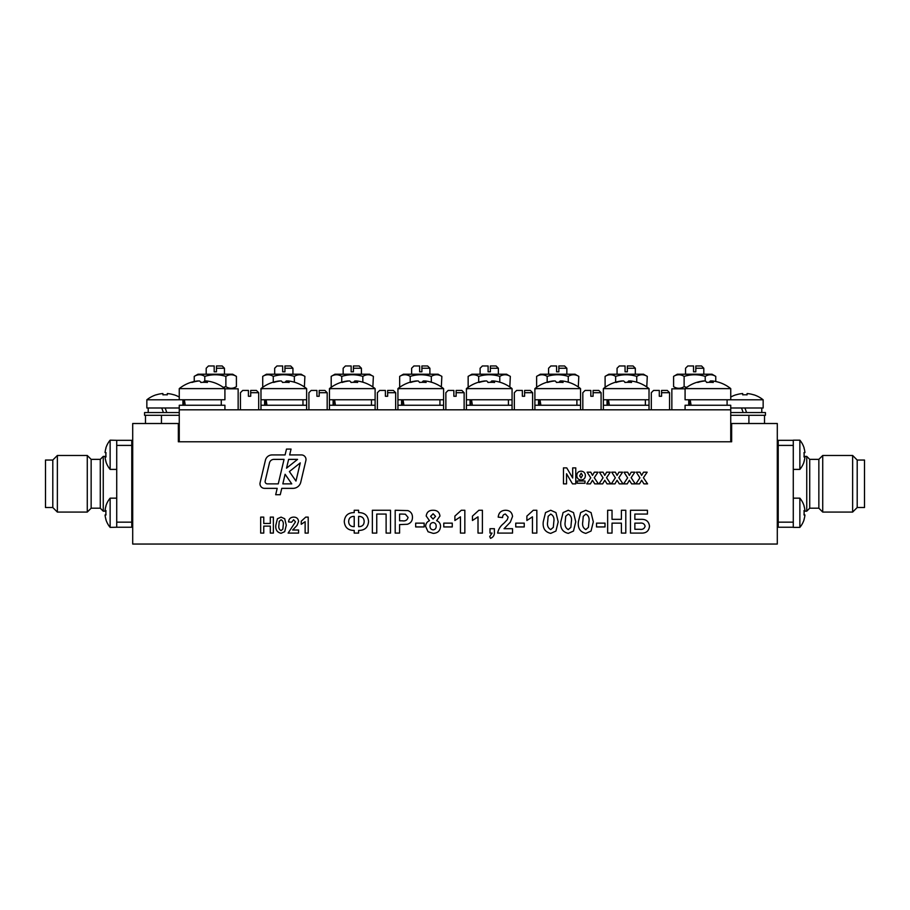 <?xml version="1.0" encoding="UTF-8"?>
<svg xmlns="http://www.w3.org/2000/svg" width="910" height="910" viewBox="0 0 910 910"><rect width="100%" height="100%" fill="white"/><g stroke="black" fill="none" stroke-linecap="round" stroke-linejoin="round"><path stroke-width="1.36" d="M224.918 388.82L238.147 388.82L238.147 409.818M306.636 388.82L306.636 409.818L306.636 405.257L260.977 405.257L260.977 409.818L260.977 388.82L262.091 388.82M375.113 388.82L375.113 409.818L375.113 405.257L329.454 405.257L329.454 409.818L329.454 388.82L330.569 388.82M443.591 388.82L443.591 409.818L443.591 405.257L397.932 405.257L397.932 409.818L397.932 388.82L399.046 388.82M512.068 388.82L512.068 409.818L512.068 405.257L466.409 405.257L466.409 409.818L466.409 388.82L467.535 388.82M580.546 388.82L580.546 409.818L580.546 405.257L534.887 405.257L534.887 409.818L534.887 388.82L536.013 388.82M649.023 399.774L649.023 405.257L603.364 405.257L603.364 399.774L649.023 399.774L649.023 388.615L603.364 388.615L603.364 399.774M671.853 409.818L671.853 388.82L685.082 388.82M730.741 441.782L178.349 441.782L731.651 441.782L730.741 441.782L730.741 409.818L179.259 409.818L179.259 405.257L224.918 405.257L224.918 409.818M730.741 415.301L748.907 415.301L748.907 423.514M179.259 441.782L179.259 409.818M161.445 423.514L161.445 415.301L179.259 415.301M686.766 387.353L684.127 386.67C680.623 388.809 677.108 388.809 673.593 386.67L677.324 388.82M678.576 388.286L679.349 388.286M714.407 375.671L715.76 376.376C712.257 374.226 708.742 374.226 705.216 376.376C698.209 374.226 691.179 374.226 684.127 376.376C680.623 374.226 677.108 374.226 673.593 376.376L673.593 386.67M678.576 374.749L679.349 374.761M680.612 374.931L681.533 375.182M715.76 381.506L715.76 376.376L712.018 374.215L677.324 374.215L673.593 376.376M705.216 376.376L705.216 380.926M684.127 376.376L684.127 386.67M235.053 387.364L236.407 386.67C232.903 388.809 229.388 388.809 225.873 386.67L223.234 387.353M235.053 375.671L236.407 376.376C232.903 374.226 229.388 374.226 225.873 376.376C218.866 374.226 211.837 374.226 204.784 376.376C201.281 374.226 197.766 374.226 194.239 376.376L194.239 381.506M199.233 374.749L200.007 374.761M232.676 388.82L236.407 386.67L236.407 376.376L232.676 374.215L197.982 374.215L194.239 376.376M225.873 376.376L225.873 386.67M204.784 376.376L204.784 380.926M646.771 386.955L647.283 376.376C643.779 374.226 640.265 374.226 636.738 376.376C629.731 374.226 622.702 374.226 615.649 376.376C612.146 374.226 608.631 374.226 605.105 376.376L605.105 386.67M645.929 375.671L643.541 374.215L608.847 374.215L605.105 376.376M610.098 374.749L610.872 374.761M636.738 376.376L636.738 382.189M615.649 376.376L615.649 382.189M578.294 386.955L578.805 376.376C575.302 374.226 571.787 374.226 568.261 376.376C561.254 374.226 554.224 374.226 547.172 376.376C543.668 374.226 540.153 374.226 536.627 376.376L536.627 386.67M577.452 375.671L575.063 374.215L540.369 374.215L536.627 376.376M541.621 374.749L542.394 374.761M568.261 376.376L568.261 382.189M547.172 376.376L547.172 382.189M509.816 386.955L510.328 376.376C506.825 374.226 503.31 374.226 499.783 376.376C492.776 374.226 485.747 374.226 478.694 376.376C475.191 374.226 471.676 374.226 468.149 376.376L468.149 386.67M508.963 375.671L506.586 374.215L471.892 374.215L468.149 376.376M473.143 374.749L473.917 374.761M499.783 376.376L499.783 382.189M478.694 376.376L478.694 382.189M441.339 386.955L441.85 376.376C438.347 374.226 434.832 374.226 431.306 376.376C424.299 374.226 417.269 374.226 410.217 376.376C406.713 374.226 403.198 374.226 399.672 376.376L399.672 386.67M440.486 375.671L438.108 374.215L403.414 374.215L399.672 376.376M404.666 374.749L405.439 374.761M431.306 376.376L431.306 382.189M410.217 376.376L410.217 382.189M372.861 386.955L373.373 376.376C369.858 374.226 366.343 374.226 362.828 376.376C355.821 374.226 348.792 374.226 341.739 376.376C338.236 374.226 334.721 374.226 331.195 376.376L331.195 386.67M372.008 375.671L369.631 374.215L334.937 374.215L331.195 376.376M336.188 374.749L336.962 374.761M362.828 376.376L362.828 382.189M341.739 376.376L341.739 382.189M294.76 382.314A36.081 6.074 116.9 0 1 294.999 382.359A36.081 6.074 116.9 0 1 295.193 382.45A36.366 35.717 90 0 0 287.753 380.915A36.366 6.848 90 0 1 289.187 382.45A36.081 31.713 159.3 0 0 282.544 382.45A36.366 6.848 -90 0 0 281.122 380.915A36.366 35.717 90 0 0 273.683 382.45A36.081 6.074 -116.9 0 0 272.613 382.359A36.525 36.525 0 0 0 260.977 388.615L306.636 388.615A36.525 36.525 0 0 0 304.384 386.955L304.896 376.376C301.381 374.226 297.866 374.226 294.351 376.376C287.344 374.226 280.314 374.226 273.262 376.376C269.758 374.226 266.243 374.226 262.717 376.376L262.717 386.67M303.53 375.671L301.153 374.215L266.459 374.215L262.717 376.376M267.711 374.749L268.484 374.761M269.735 374.931L270.668 375.182M294.351 376.376L294.351 382.189M273.262 376.376L273.262 382.189M105.935 456.388L103.251 456.388L103.251 511.17L105.935 511.17M103.251 456.388L100.282 459.357L100.282 508.201L103.251 511.17M100.282 459.357L91.148 459.357L91.148 508.201L87.269 512.08L57.364 512.08L57.364 455.478L87.269 455.478L87.269 512.08M57.364 455.478L52.803 460.039L52.803 507.518L57.364 512.08M52.803 460.039L45.5 460.039L45.5 507.518L52.803 507.518M131.779 445.399L131.779 440.315L116.719 440.315L116.719 522.158L131.779 522.158L131.779 445.399L116.719 445.399M116.719 522.158L116.719 527.243L131.779 527.243L131.779 522.158M685.082 409.818L685.082 405.257L730.741 405.257L730.741 409.818M185.242 405.257L184.389 399.774M183.217 399.774L183.683 405.257M691.077 405.257L690.212 399.774M689.052 399.774L689.518 405.257M266.96 405.257L266.107 399.774M264.935 399.774L265.401 405.257M335.437 405.257L334.584 399.774M333.413 399.774L333.879 405.257M403.915 405.257L403.062 399.774M401.901 399.774L402.357 405.257M472.392 405.257L471.539 399.774M470.379 399.774L470.834 405.257M540.881 405.257L540.017 399.774M538.856 399.774L539.323 405.257M609.359 405.257L608.494 399.774M607.334 399.774L607.8 405.257M105.059 510.578L105.981 510.578L105.059 510.578A22.716 22.716 0 0 1 105.981 506.028L105.878 505.983A22.83 22.83 0 0 1 110.133 498.157L110.133 527.379L116.719 527.243M105.981 510.578A22.534 20.168 90 0 0 105.981 514.958L105.059 514.958A22.716 22.716 0 0 0 105.981 519.508L105.878 519.553A22.83 22.83 0 0 0 110.133 527.379A22.83 22.83 0 0 1 105.878 519.553M110.133 498.157L116.719 498.157L116.719 512.774M165.108 415.301L144.565 415.301L144.565 412.56L179.259 412.56M166.814 412.56L165.142 407.998M161.741 407.998L163.413 412.56M730.741 412.56L765.435 412.56L765.435 415.301L744.892 415.301M746.587 412.56L744.926 407.998M741.525 407.998L743.186 412.56M793.281 527.243L778.221 527.243L778.221 522.158L793.281 522.158L793.281 527.379L799.867 527.379A22.83 22.83 0 0 0 804.121 519.553A22.83 22.83 0 0 1 799.867 527.379L799.867 498.157L793.281 498.157M804.121 519.553L804.019 519.508A22.716 22.716 0 0 0 804.94 514.958L804.019 514.958A22.534 20.168 -90 0 0 804.019 510.578L804.94 510.578A22.716 22.716 0 0 0 804.019 506.028L804.121 505.983A22.83 22.83 0 0 0 799.867 498.157M804.94 514.958L804.019 514.958M793.281 522.158L793.281 440.178L799.867 440.178L799.867 469.401L793.281 469.401M799.867 469.401A22.83 22.83 0 0 0 804.121 461.575L804.019 461.529A22.716 22.716 0 0 0 804.94 456.979L804.019 456.979A22.534 20.168 -90 0 0 804.019 452.6L804.94 452.6A22.716 22.716 0 0 0 804.019 448.05L804.121 448.004A22.83 22.83 0 0 0 799.867 440.178A22.83 22.83 0 0 1 804.121 448.004M305.999 459.504A4.561 4.561 0 0 0 301.438 454.932L289.664 454.932L291.052 449.085L286.479 449.085L285.092 454.932L272.079 454.932A6.848 6.848 0 0 0 265.424 460.21L260.101 482.732A4.561 4.561 0 0 0 264.537 488.351L277.197 488.351L275.685 494.733L280.257 494.733L281.77 488.351L292.986 488.351A7.985 7.985 0 0 0 300.766 482.198L305.874 460.551A4.561 4.561 0 0 0 305.999 459.504M292.94 368.243L290.654 365.957L284.944 365.957L284.944 368.243L292.94 368.243L292.94 374.215M361.418 368.243L359.132 365.957L353.421 365.957L353.421 368.243L361.418 368.243L361.418 374.215M429.895 368.243L427.609 365.957L421.899 365.957L421.899 368.243L429.895 368.243L429.895 374.215M498.373 368.243L496.087 365.957L490.376 365.957L490.376 368.243L498.373 368.243L498.373 374.215M566.85 368.243L564.564 365.957L558.854 365.957L558.854 368.243L566.85 368.243L566.85 374.215M635.328 368.243L633.041 365.957L627.343 365.957L627.343 368.243L635.328 368.243L635.328 374.215M224.451 368.243L222.176 365.957L216.466 365.957L216.466 368.243L224.451 368.243L224.451 374.215M703.805 368.243L701.519 365.957L695.82 365.957L695.82 368.243L703.805 368.243L703.805 374.215M274.672 374.215L274.672 368.243L276.958 365.957L282.657 365.957L282.657 368.243C272.295 368.243 272.295 368.243 282.657 368.243L282.657 371.803L284.944 371.803L284.944 368.243M343.15 374.215L343.15 368.243L345.436 365.957L351.146 365.957L351.146 368.243C340.772 368.243 340.772 368.243 351.146 368.243L351.146 371.803L353.421 371.803L353.421 368.243M411.627 374.215L411.627 368.243L413.913 365.957L419.624 365.957L419.624 368.243C409.261 368.243 409.261 368.243 419.624 368.243L419.624 371.803L421.899 371.803L421.899 368.243M480.105 374.215L480.105 368.243L482.391 365.957L488.101 365.957L488.101 368.243C477.739 368.243 477.739 368.243 488.101 368.243L488.101 371.803L490.376 371.803L490.376 368.243M548.582 374.215L548.582 368.243L550.868 365.957L556.579 365.957L556.579 368.243C546.216 368.243 546.216 368.243 556.579 368.243L556.579 371.803L558.854 371.803L558.854 368.243M617.06 374.215L617.06 368.243L619.346 365.957L625.056 365.957L625.056 368.243C614.694 368.243 614.694 368.243 625.056 368.243L625.056 371.803L627.343 371.803L627.343 368.243M206.195 374.215L206.195 368.243L208.481 365.957L214.18 365.957L214.18 368.243C203.817 368.243 203.817 368.243 214.18 368.243L214.18 371.803L216.466 371.803L216.466 368.243M685.548 374.215L685.548 368.243L687.823 365.957L693.534 365.957L693.534 368.243C683.171 368.243 683.171 368.243 693.534 368.243L693.534 371.803L695.82 371.803L695.82 368.243M182.91 405.257L182.91 399.774L146.851 399.797L146.851 407.998L179.259 407.998M213.054 382.314A36.081 6.074 116.9 0 1 213.281 382.359A36.525 36.525 0 0 1 224.918 388.615L179.259 388.615L179.259 397.044A29.222 29.222 0 0 0 174.003 394.781L173.969 394.849A29.131 29.131 0 0 0 167.304 393.552L167.304 394.849A28.87 25.844 180 0 0 162.913 394.849L162.913 393.552A29.131 29.131 0 0 0 156.247 394.849L156.213 394.781A29.222 29.222 0 0 0 146.851 399.797M712.212 388.615L685.082 388.615L685.082 399.774L730.741 399.774L730.741 388.615L712.212 388.615M696.946 382.314A36.366 35.717 -90 0 1 703.965 380.915L703.965 381.062M706.569 382.314A36.081 31.713 -159.3 0 1 707.912 382.359M709.254 382.314A36.366 6.848 90 0 1 710.596 380.915A36.366 35.717 -90 0 1 711.87 381.062M718.877 382.314A36.081 6.074 116.9 0 1 719.105 382.359A36.081 6.074 116.9 0 1 719.298 382.45A36.366 35.717 90 0 0 711.87 380.915A36.366 6.848 90 0 1 713.292 382.45A36.081 31.713 159.3 0 0 706.66 382.45A36.366 6.848 -90 0 0 705.227 380.915A36.366 35.717 90 0 0 697.799 382.45A36.081 6.074 -116.9 0 0 696.719 382.359A36.525 36.525 0 0 0 685.082 388.615M198.13 381.062L198.13 380.915A36.366 35.717 -90 0 0 191.123 382.314A36.081 6.074 -116.9 0 0 190.895 382.359A36.525 36.525 0 0 0 179.259 388.615L179.259 399.774L224.918 399.774L224.918 388.615M200.746 382.314A36.081 31.713 -159.3 0 1 202.088 382.359M203.43 382.314A36.366 6.848 90 0 1 204.773 380.915A36.366 35.717 -90 0 1 206.035 381.062M213.281 382.359A36.081 6.074 116.9 0 1 213.475 382.45A36.366 35.717 90 0 0 206.035 380.915A36.366 6.848 90 0 1 207.469 382.45A36.081 31.713 159.3 0 0 200.826 382.45A36.366 6.848 -90 0 0 199.404 380.915A36.366 35.717 90 0 0 191.964 382.45A36.081 6.074 -116.9 0 0 190.895 382.359A36.525 36.525 0 0 0 179.259 388.615M615.24 382.314A36.366 35.717 -90 0 1 622.247 380.915L622.247 381.062M624.851 382.314A36.081 31.713 -159.3 0 1 626.194 382.359M627.536 382.314A36.366 6.848 90 0 1 628.878 380.915A36.366 35.717 -90 0 1 630.152 381.062M637.159 382.314A36.081 6.074 116.9 0 1 637.387 382.359A36.081 6.074 116.9 0 1 637.591 382.45A36.366 35.717 90 0 0 630.152 380.915A36.366 6.848 90 0 1 631.574 382.45A36.081 31.713 159.3 0 0 624.942 382.45A36.366 6.848 -90 0 0 623.509 380.915A36.366 35.717 90 0 0 616.081 382.45A36.081 6.074 -116.9 0 0 615.001 382.359A36.525 36.525 0 0 0 603.364 388.615M562.016 388.615L534.887 388.615L534.887 399.774L580.546 399.774L580.546 388.615L562.016 388.615M546.751 382.314A36.366 35.717 -90 0 1 553.769 380.915L553.769 381.062M556.374 382.314A36.081 31.713 -159.3 0 1 557.716 382.359M559.058 382.314A36.366 6.848 90 0 1 560.401 380.915A36.366 35.717 -90 0 1 561.675 381.062M568.682 382.314A36.081 6.074 116.9 0 1 568.909 382.359A36.081 6.074 116.9 0 1 569.103 382.45A36.366 35.717 90 0 0 561.675 380.915A36.366 6.848 90 0 1 563.097 382.45A36.081 31.713 159.3 0 0 556.465 382.45A36.366 6.848 -90 0 0 555.032 380.915A36.366 35.717 90 0 0 547.604 382.45A36.081 6.074 -116.9 0 0 546.523 382.359A36.525 36.525 0 0 0 534.887 388.615M493.538 388.615L466.409 388.615L466.409 399.774L512.068 399.774L512.068 388.615L493.538 388.615M478.273 382.314A36.366 35.717 -90 0 1 485.28 380.915L485.28 381.062M487.897 382.314A36.081 31.713 -159.3 0 1 489.239 382.359M490.581 382.314A36.366 6.848 90 0 1 491.923 380.915A36.366 35.717 -90 0 1 493.197 381.062M500.204 382.314A36.081 6.074 116.9 0 1 500.432 382.359A36.081 6.074 116.9 0 1 500.625 382.45A36.366 35.717 90 0 0 493.197 380.915A36.366 6.848 90 0 1 494.619 382.45A36.081 31.713 159.3 0 0 487.987 382.45A36.366 6.848 -90 0 0 486.554 380.915A36.366 35.717 90 0 0 479.126 382.45A36.081 6.074 -116.9 0 0 478.046 382.359A36.525 36.525 0 0 0 466.409 388.615L466.409 388.615M425.061 388.615L397.932 388.615L397.932 399.774L443.591 399.774L443.591 388.615L425.061 388.615M409.796 382.314A36.366 35.717 -90 0 1 416.803 380.915L416.803 381.062M419.419 382.314A36.081 31.713 -159.3 0 1 420.761 382.359M422.103 382.314A36.366 6.848 90 0 1 423.446 380.915A36.366 35.717 -90 0 1 424.72 381.062M431.727 382.314A36.081 6.074 116.9 0 1 431.954 382.359A36.081 6.074 116.9 0 1 432.148 382.45A36.366 35.717 90 0 0 424.72 380.915A36.366 6.848 90 0 1 426.142 382.45A36.081 31.713 159.3 0 0 419.51 382.45A36.366 6.848 -90 0 0 418.077 380.915A36.366 35.717 90 0 0 410.637 382.45A36.081 6.074 -116.9 0 0 409.568 382.359A36.525 36.525 0 0 0 397.932 388.615L397.932 388.615M356.584 388.615L329.454 388.615L329.454 399.774L375.113 399.774L375.113 388.615L356.584 388.615M341.318 382.314A36.366 35.717 -90 0 1 348.325 380.915L348.325 381.062M350.941 382.314A36.081 31.713 -159.3 0 1 352.284 382.359M353.626 382.314A36.366 6.848 90 0 1 354.968 380.915A36.366 35.717 -90 0 1 356.231 381.062M363.249 382.314A36.081 6.074 116.9 0 1 363.477 382.359A36.081 6.074 116.9 0 1 363.67 382.45A36.366 35.717 90 0 0 356.231 380.915A36.366 6.848 90 0 1 357.664 382.45A36.081 31.713 159.3 0 0 351.021 382.45A36.366 6.848 -90 0 0 349.599 380.915A36.366 35.717 90 0 0 342.16 382.45A36.081 6.074 -116.9 0 0 341.091 382.359A36.525 36.525 0 0 0 329.454 388.615L329.454 388.615M272.841 382.314A36.366 35.717 -90 0 1 279.848 380.915L279.848 381.062M282.464 382.314A36.081 31.713 -159.3 0 1 283.806 382.359M285.149 382.314A36.366 6.848 90 0 1 286.491 380.915A36.366 35.717 -90 0 1 287.753 381.062M294.999 382.359A36.525 36.525 0 0 1 306.636 388.615L306.636 399.774L260.977 399.774L260.977 388.615A36.525 36.525 0 0 1 263.229 386.955M258.69 392.699L256.415 390.424L250.705 390.424L250.705 392.699L258.69 392.699L258.69 409.818M240.433 409.818L240.433 392.699L242.72 390.424L248.419 390.424L248.419 392.699C238.056 392.699 238.056 392.699 248.419 392.699L248.419 396.26L250.705 396.26L250.705 392.699M327.179 392.699L324.893 390.424L319.183 390.424L319.183 392.699L327.179 392.699L327.179 409.818M308.911 409.818L308.911 392.699L311.197 390.424L316.908 390.424L316.908 392.699C306.534 392.699 306.534 392.699 316.908 392.699L316.908 396.26L319.183 396.26L319.183 392.699M395.657 392.699L393.37 390.424L387.66 390.424L387.66 392.699L395.657 392.699L395.657 409.818M377.388 409.818L377.388 392.699L379.675 390.424L385.385 390.424L385.385 392.699C375.011 392.699 375.011 392.699 385.385 392.699L385.385 396.26L387.66 396.26L387.66 392.699M464.134 392.699L461.848 390.424L456.137 390.424L456.137 392.699L464.134 392.699L464.134 409.818M445.866 409.818L445.866 392.699L448.152 390.424L453.862 390.424L453.862 392.699C443.5 392.699 443.5 392.699 453.862 392.699L453.862 396.26L456.137 396.26L456.137 392.699M532.612 392.699L530.325 390.424L524.615 390.424L524.615 392.699L532.612 392.699L532.612 409.818M514.343 409.818L514.343 392.699L516.63 390.424L522.34 390.424L522.34 392.699C511.977 392.699 511.977 392.699 522.34 392.699L522.34 396.26L524.615 396.26L524.615 392.699M601.089 392.699L598.803 390.424L593.092 390.424L593.092 392.699L601.089 392.699L601.089 409.818M582.821 409.818L582.821 392.699L585.107 390.424L590.817 390.424L590.817 392.699C580.455 392.699 580.455 392.699 590.817 392.699L590.817 396.26L593.092 396.26L593.092 392.699M669.567 392.699L667.28 390.424L661.581 390.424L661.581 392.699L669.567 392.699L669.567 409.818M651.31 409.818L651.31 392.699L653.585 390.424L659.295 390.424L659.295 392.699C648.932 392.699 648.932 392.699 659.295 392.699L659.295 396.26L661.581 396.26L661.581 392.699M747.087 393.552L747.087 394.849L747.087 393.552A29.131 29.131 0 0 1 753.753 394.849L753.787 394.781A29.222 29.222 0 0 1 763.149 399.797L727.09 399.797L727.09 405.257M747.087 394.849A28.87 25.844 180 0 0 742.696 394.849L742.696 393.552A29.131 29.131 0 0 0 736.031 394.849L735.997 394.781A29.222 29.222 0 0 0 730.741 397.044L730.741 388.615A36.525 36.525 0 0 0 719.105 382.359M763.149 399.797L763.149 407.998L730.741 407.998M116.719 440.315L110.133 440.178A22.83 22.83 0 0 0 105.878 448.004A22.83 22.83 0 0 1 110.133 440.178L110.133 469.401L116.719 469.401L116.719 454.795M105.878 448.004L105.981 448.05A22.716 22.716 0 0 0 105.059 452.6L105.981 452.6A22.534 20.168 90 0 0 105.981 456.979L105.059 456.979A22.716 22.716 0 0 0 105.981 461.529L105.878 461.575A22.83 22.83 0 0 0 110.133 469.401M809.718 483.779L809.718 459.357L806.749 456.388L806.749 511.17L809.718 508.201L809.718 483.779M809.718 508.201L818.852 508.201L818.852 459.357L822.731 455.478L852.636 455.478L852.636 512.08L822.731 512.08L822.731 455.478M852.636 512.08L857.197 507.518L857.197 460.039L852.636 455.478M857.197 507.518L864.5 507.518L864.5 460.039L857.197 460.039M793.281 445.399L778.221 445.399L778.221 440.315L793.281 440.315M778.221 522.158L778.221 445.399M105.059 452.6L105.981 452.6M287.753 382.359L287.753 380.915M286.491 380.915L286.491 382.314M356.231 382.359L356.231 380.915M354.968 380.915L354.968 382.314M424.72 382.359L424.72 380.915M423.446 380.915L423.446 382.314M493.197 382.359L493.197 380.915M491.923 380.915L491.923 382.314M561.675 382.359L561.675 380.915M560.401 380.915L560.401 382.314M630.152 382.359L630.152 380.915M628.878 380.915L628.878 382.314M206.035 382.359L206.035 380.915M204.773 380.915L204.773 382.314M711.87 382.359L711.87 380.915M710.596 380.915L710.596 382.314M167.304 393.552L167.304 394.849M300.266 462.894L289.38 471.562L295.966 481.06L300.266 462.894M286.536 468.161L297.559 459.379L288.618 459.379L286.536 468.161M291.757 483.87L285.103 474.269L282.828 483.87L291.757 483.87M278.255 483.87L284.045 459.379L273.91 459.379A4.561 4.561 0 0 0 269.474 462.894L265.174 481.06A2.286 2.286 0 0 0 267.404 483.87L278.255 483.87M584.982 483.244L577.202 483.244L577.202 480.992L584.982 480.992L584.982 483.244M581.183 473.211L579.659 475.85L581.058 477.921L582.525 475.35L581.183 473.211M585.392 475.623C585.221 478.319 583.81 479.763 581.16 479.968C578.419 479.786 576.963 478.307 576.792 475.555C576.929 472.825 578.362 471.369 581.069 471.164C583.776 471.403 585.221 472.893 585.392 475.623M566.543 483.87L563.472 483.87L563.472 467.888L566.748 467.888L572.686 478.012L572.686 467.888L575.768 467.888L575.768 483.87L572.481 483.87L566.543 473.723L566.543 483.87M592.49 480.252L590.374 483.87L586.722 483.87L590.761 477.852L587.132 472.188L590.783 472.188L592.49 475.395L594.332 472.188L597.984 472.188L594.253 477.716L598.393 483.87L594.742 483.87L592.49 480.252M604.775 480.252L602.67 483.87L599.008 483.87L603.046 477.852L599.428 472.188L603.08 472.188L604.775 475.395L606.629 472.188L610.28 472.188L606.549 477.716L610.69 483.87L607.038 483.87L604.775 480.252M617.071 480.252L614.955 483.87L611.304 483.87L615.342 477.852L611.713 472.188L615.365 472.188L617.071 475.395L618.914 472.188L622.577 472.188L618.834 477.716L622.986 483.87L619.323 483.87L617.071 480.252M629.356 480.252L627.252 483.87L623.6 483.87L627.627 477.852L624.01 472.188L627.661 472.188L629.356 475.395L631.21 472.188L634.861 472.188L631.13 477.716L635.271 483.87L631.62 483.87L629.356 480.252M641.652 480.252L639.537 483.87L635.885 483.87L639.923 477.852L636.295 472.188L639.946 472.188L641.652 475.395L643.495 472.188L647.158 472.188L643.415 477.716L647.567 483.87L643.916 483.87L641.652 480.252M348.655 521.658C348.871 525.047 350.725 526.719 354.217 526.651L354.217 516.402C350.623 516.345 348.769 518.097 348.655 521.658M358.608 516.402L358.608 526.651C362.248 526.674 364.102 524.911 364.171 521.373C363.954 517.995 362.1 516.334 358.608 516.402M358.608 512.603C364.728 512.614 368.049 515.595 368.561 521.532C368.038 527.459 364.717 530.439 358.608 530.45L358.608 533.089L354.217 533.089L354.217 530.45C348.109 530.428 344.788 527.459 344.264 521.521C344.788 515.595 348.098 512.626 354.217 512.603L354.217 510.26L358.608 510.26L358.608 512.603M376.751 533.089L372.361 533.089L372.361 510.26L390.504 510.26L390.504 533.089L386.113 533.089L386.113 514.059L376.751 514.059L376.751 533.089M401.901 514.059L399.581 514.059L399.581 520.793L402.209 520.793C405.382 521.316 407.339 520.19 408.067 517.415L405.371 514.218L401.901 514.059M399.581 524.592L399.581 533.089L395.19 533.089L395.19 510.26L407.908 510.601C410.967 511.761 412.48 514.014 412.457 517.346C412.423 520.895 410.728 523.204 407.361 524.274L399.581 524.592M424.162 523.136L424.162 526.935L415.677 526.935L415.677 523.136L424.162 523.136M433.08 522.545C431.09 522.784 430.066 523.955 430.009 526.037C429.986 528.266 431.022 529.54 433.137 529.87C435.207 529.54 436.22 528.278 436.163 526.094C436.129 523.989 435.105 522.806 433.08 522.545M433.114 513.775L430.601 516.38L433.069 519.041L435.572 516.368L433.114 513.775M428.053 531.747L425.63 526.458C425.698 523.705 426.995 521.771 429.509 520.679L426.21 516.038C426.733 512.148 429.019 510.214 433.092 510.26C437.141 510.226 439.439 512.148 439.962 516.038L436.629 520.679C439.143 521.703 440.451 523.568 440.554 526.276C440.212 530.792 437.767 533.158 433.205 533.374L428.053 531.747M452.259 523.136L452.259 526.935L443.773 526.935L443.773 523.136L452.259 523.136M461.313 510.26L464.839 510.26L464.839 533.089L460.449 533.089L460.449 516.835L454.886 520.497L454.886 516.106L461.313 510.26M478.876 510.26L482.402 510.26L482.402 533.089L478.012 533.089L478.012 516.835L472.449 520.497L472.449 516.106L478.876 510.26M492.048 533.089L490.001 533.089L490.001 528.699L494.392 528.699L494.392 531.884C494.653 535.023 493.368 537.173 490.524 538.356L489.716 536.593L492.048 533.089M510.328 522.192L504.06 528.699L512.535 528.699L512.535 533.089L497.611 533.089C498.452 529.154 500.511 525.912 503.787 523.386L507.279 519.701L508.144 517.062L505.437 514.059C503.503 514.332 502.559 515.504 502.593 517.574L498.202 517.142C498.669 512.728 501.114 510.43 505.539 510.26C509.725 510.328 512.057 512.398 512.535 516.471L510.328 522.192M524.24 523.136L524.24 526.935L515.754 526.935L515.754 523.136L524.24 523.136M533.305 510.26L536.832 510.26L536.832 533.089L532.441 533.089L532.441 516.835L526.879 520.497L526.879 516.106L533.305 510.26M553.803 521.828C554.474 518.154 553.451 515.56 550.732 514.059L548.15 516.3L547.661 521.828C546.978 525.502 548.002 528.084 550.732 529.574L553.314 527.334L553.803 521.828M543.27 521.783L545.522 512.58L550.732 510.26L555.953 512.603L558.194 521.828L555.93 531.053L550.732 533.374C545.022 532.043 542.542 528.175 543.27 521.783M571.355 521.828C572.037 518.154 571.014 515.56 568.284 514.059L565.702 516.3L565.212 521.828C564.541 525.502 565.565 528.084 568.284 529.574L570.866 527.334L571.355 521.828M560.822 521.783L563.085 512.58L568.284 510.26L573.505 512.603L575.746 521.828L573.493 531.053L568.284 533.374C562.585 532.043 560.094 528.175 560.822 521.783M588.918 521.828C589.589 518.154 588.565 515.56 585.847 514.059L583.264 516.3L582.775 521.828C582.104 525.502 583.128 528.084 585.847 529.574L588.429 527.334L588.918 521.828M578.385 521.783L580.637 512.58L585.847 510.26L591.068 512.603L593.309 521.828L591.045 531.053L585.847 533.374C580.136 532.043 577.657 528.175 578.385 521.783M605.014 523.136L605.014 526.935L596.528 526.935L596.528 523.136L605.014 523.136M612.032 523.136L612.032 533.089L607.653 533.089L607.653 510.26L612.032 510.26L612.032 519.326L621.405 519.326L621.405 510.26L625.796 510.26L625.796 533.089L621.405 533.089L621.405 523.136L612.032 523.136M634.861 523.136L634.861 529.279L639.616 529.279C642.54 529.779 644.371 528.767 645.11 526.219C644.451 523.762 642.688 522.727 639.832 523.136L634.861 523.136M641.22 533.089L630.471 533.089L630.471 510.26L647.442 510.26L647.442 514.059L634.861 514.059L634.861 519.326L641.095 519.326C646.077 519.144 648.875 521.441 649.501 526.219C648.932 531.008 646.168 533.305 641.22 533.089M305.737 517.107L308.206 517.107L308.206 533.089L305.134 533.089L305.134 521.703L301.244 524.274L301.244 521.202L305.737 517.107M297.024 525.457L292.645 530.007L298.582 530.007L298.582 533.089L288.129 533.089L295.5 521.862L293.611 519.769L291.61 522.226L288.538 521.93C288.868 518.837 290.574 517.233 293.668 517.107C296.603 517.153 298.241 518.598 298.582 521.453L297.024 525.457M283.215 525.207C283.681 522.636 282.964 520.816 281.065 519.769L279.256 521.339L278.915 525.207C278.437 527.777 279.154 529.586 281.065 530.621L282.873 529.063L283.215 525.207M275.844 525.172L277.425 518.734L281.065 517.107L284.716 518.745L286.286 525.207L284.705 531.667L281.065 533.294C277.072 532.35 275.332 529.654 275.844 525.172M263.752 526.116L263.752 533.089L260.681 533.089L260.681 517.107L263.752 517.107L263.752 523.455L270.304 523.455L270.304 517.107L273.375 517.107L273.375 533.089L270.304 533.089L270.304 526.116L263.752 526.116M178.349 441.782L178.349 423.514L132.701 423.514L132.701 544.043L777.299 544.043L777.299 423.514L731.651 423.514L731.651 441.782M804.94 456.979L804.019 456.979M145.475 423.514L145.475 415.301M764.525 423.514L764.525 415.301M100.282 508.201L91.148 508.201M91.148 459.357L87.269 455.478M649.023 409.818L649.023 405.257M603.364 409.818L603.364 405.257M221.267 405.257L221.267 399.774M688.734 405.257L688.734 399.774M302.973 405.257L302.973 399.774M264.628 405.257L264.628 399.774M371.462 405.257L371.462 399.774M333.105 405.257L333.105 399.774M439.939 405.257L439.939 399.774M401.583 405.257L401.583 399.774M508.417 405.257L508.417 399.774M470.06 405.257L470.06 399.774M576.894 405.257L576.894 399.774M538.538 405.257L538.538 399.774M645.372 405.257L645.372 399.774M607.027 405.257L607.027 399.774M131.779 520.076L132.701 520.076M131.779 505.459L132.701 505.459M148.216 412.56L148.216 407.998M761.784 412.56L761.784 407.998M778.221 505.459L777.299 505.459M778.221 520.076L777.299 520.076M649.023 388.615A36.525 36.525 0 0 0 637.387 382.359M580.546 388.615A36.525 36.525 0 0 0 568.909 382.359M512.068 388.615L512.068 388.615A36.525 36.525 0 0 0 500.432 382.359M443.591 388.615L443.591 388.615A36.525 36.525 0 0 0 431.954 382.359M375.113 388.615L375.113 388.615A36.525 36.525 0 0 0 363.477 382.359M131.779 462.098L132.701 462.098M131.779 447.481L132.701 447.481M778.221 447.481L777.299 447.481M778.221 462.098L777.299 462.098M809.718 459.357L818.852 459.357M818.852 508.201L822.731 512.08M804.065 511.17L806.749 511.17M804.065 456.388L806.749 456.388"/></g></svg>
